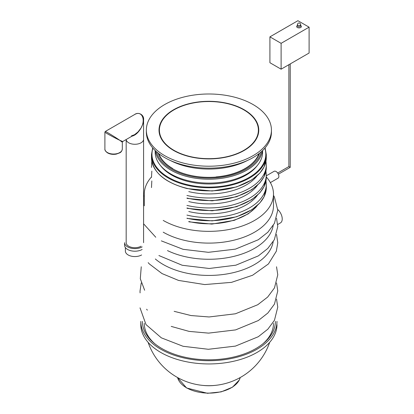<?xml version="1.0" encoding="UTF-8"?>
<svg xmlns="http://www.w3.org/2000/svg" width="414" height="414" viewBox="0 0 414 414"><rect width="100%" height="100%" fill="white"/><g stroke="black" fill="none" stroke-linecap="round" stroke-linejoin="round"><path stroke-width="0.62" d="M276.982 324.633A68.087 39.309 180 0 1 208.889 363.942A68.087 39.309 180 0 1 140.801 324.633L140.801 321.399A68.087 39.309 0 0 0 160.746 349.193A68.087 39.309 0 0 0 234.945 357.717A68.087 39.309 0 0 0 276.982 321.399M142.385 321.399A66.504 38.398 0 0 0 161.864 348.547A66.504 38.398 0 0 0 234.34 356.873A66.504 38.398 0 0 0 275.398 321.399M154.852 343.78A64.605 37.301 180 0 1 144.289 323.339M273.494 323.339A64.605 37.301 180 0 1 262.931 343.78M273.204 241.662A64.605 37.301 180 0 1 224.833 274.275A64.605 37.301 180 0 1 155.338 258.988M273.204 225.501A64.605 37.301 180 0 1 233.455 256.468A64.605 37.301 180 0 1 167.479 250.594M266.29 176.933A64.605 37.301 180 0 1 273.494 194.052L273.494 205.805A64.605 37.301 180 0 1 233.615 240.265A64.605 37.301 180 0 1 163.209 232.182M144.289 205.805L144.289 194.052A64.605 37.301 180 0 1 151.493 176.933M273.494 194.052A64.605 37.301 180 0 1 233.615 228.512A64.605 37.301 180 0 1 163.209 220.424M278.358 174.201L290.224 167.349L288.879 166.573L290.224 167.349L290.224 63.922M262.611 150.541L262.611 152.083A53.716 31.014 180 0 1 229.449 180.737A53.716 31.014 180 0 1 170.904 174.015A53.716 31.014 180 0 1 155.172 152.083L155.172 150.541M161.615 120.919L161.983 121.007M247.381 160.508A57.401 33.141 180 0 1 170.402 160.508M142.157 246.879A10.293 5.941 180 0 1 130.943 248.167A10.293 5.941 180 0 1 124.588 242.676L124.588 245.264A10.293 5.941 180 0 0 130.943 250.755A10.293 5.941 180 0 0 142.157 249.466M141.039 246.232A8.71 5.03 180 0 1 131.548 247.324A8.71 5.03 180 0 1 126.172 242.676L126.172 139.528M141.598 254.962A9.501 5.485 180 0 1 131.248 256.147A9.501 5.485 180 0 1 125.38 251.081L125.38 247.551M131.957 136.19C135.378 135.311 138.405 132.583 141.039 127.998L142.928 123.895L143.591 119.874L143.591 139.249A8.71 5.03 180 0 1 135.119 144.274A8.71 5.03 180 0 1 126.187 139.523A8.71 5.03 180 0 0 135.119 144.274A8.71 5.03 180 0 0 143.591 139.249L143.591 242.676M122.316 149.009C122.006 150.944 121.142 152.228 119.724 152.854L116.246 154.127C113.012 154.676 110.134 154.277 107.614 152.926C105.586 151.462 104.68 150.158 104.897 149.009A8.71 5.03 180 0 0 107.449 152.564A8.71 5.03 180 0 0 116.939 153.656A8.71 5.03 180 0 0 122.316 149.009L122.316 142.214L119.765 140.284C114.74 137.934 104.561 132.371 104.897 132.154L105.296 131.471L134.488 114.616C138.374 111.48 144.31 114.838 143.591 119.874M131.461 135.854L134.488 134.731L122.715 141.526L119.765 140.284C115.221 137.106 105.311 131.072 105.296 131.471M134.488 134.731L138.002 131.937L141.039 127.998C146.07 119.294 141.583 110.129 134.488 114.616M281.111 69.185L269.912 62.716L269.912 36.862L297.904 20.7L309.103 27.164L309.103 53.023L281.111 69.185L281.111 43.325L309.103 27.164M269.912 36.862L281.111 43.325M277.763 209.52A8.71 5.03 60 0 1 282.229 218.939A8.71 5.03 60 0 1 280.423 222.923L277.706 224.497M266.29 175.821L274.094 171.318A3.959 2.287 60 0 1 278.053 173.601A3.959 2.287 60 0 1 278.048 178.175L270.378 182.605M244.162 109.741A49.877 28.799 180 0 1 258.771 130.105A49.877 28.799 180 0 1 208.889 158.898A49.877 28.799 180 0 1 159.012 130.105A49.877 28.799 180 0 1 189.803 103.5A49.877 28.799 180 0 1 244.162 109.741M253.12 104.571A62.545 36.111 180 0 1 271.439 130.105A62.545 36.111 180 0 1 208.889 166.216A62.545 36.111 180 0 1 146.344 130.105A62.545 36.111 180 0 1 184.954 96.741A62.545 36.111 180 0 1 253.12 104.571M271.439 130.105L271.439 132.045A62.545 36.111 180 0 1 208.889 168.151A62.545 36.111 180 0 1 146.344 132.045L146.344 130.105M173.901 150.303A49.483 28.566 180 0 1 159.411 130.105A49.483 28.566 180 0 1 208.889 101.533A49.483 28.566 180 0 1 258.372 130.105A49.483 28.566 180 0 1 227.829 156.497A49.483 28.566 180 0 1 173.901 150.303M202.824 385.398A31.671 18.283 0 0 0 214.954 385.398M177.57 377.542A31.671 18.283 0 0 0 186.497 387.763A31.671 18.283 0 0 0 218.804 392.198A31.671 18.283 0 0 0 240.213 377.542L239.308 379.995L232.482 387.183L221.169 391.877L207.497 393.3L186.595 387.98L177.559 377.537M155.348 150.706A53.716 31.014 0 0 0 170.904 170.133A53.716 31.014 0 0 0 227.426 177.311A53.716 31.014 0 0 0 262.435 150.706M158.236 153.227A51.595 29.787 0 0 0 208.889 177.347A51.595 29.787 0 0 0 259.547 153.227M156.461 151.731A52.925 30.558 0 0 0 208.889 178.113A52.925 30.558 0 0 0 261.322 151.731M172.731 168.555A51.134 29.523 180 0 1 158.826 153.687M258.957 153.687A51.134 29.523 180 0 1 216.129 176.902M188.763 221.49A52.65 30.398 0 0 0 256.897 205.887M186.947 218.209A57.401 33.141 0 0 0 266.29 187.589L266.29 184.484A57.401 33.141 180 0 1 186.947 215.104M257.311 195.387A52.65 30.398 180 0 1 188.763 211.538M186.947 207.994A57.401 33.141 0 0 0 266.29 177.373L266.29 174.786A57.401 33.141 180 0 1 186.947 205.406M257.311 185.436A52.65 30.398 180 0 1 188.763 201.582M186.947 198.037A57.401 33.141 0 0 0 266.29 167.416L266.29 164.829A57.401 33.141 180 0 1 186.947 195.455M256.897 176.022A52.65 30.398 180 0 1 188.763 191.625M266.29 157.718L264.075 166.914L259.914 173.016L251.847 179.852L236.632 186.916L212.144 191.009L187.019 188.551C164.524 182.512 152.683 172.234 151.493 157.718A57.401 33.141 0 0 0 186.947 188.344A57.401 33.141 0 0 0 266.29 157.718L266.29 154.619A57.401 33.141 180 0 1 186.947 185.239A57.401 33.141 180 0 1 151.493 154.619L152.673 147.87M264.841 148.181A56.925 32.866 180 0 1 208.889 187.097A56.925 32.866 180 0 1 152.937 148.181M257.358 165.46A52.65 30.398 180 0 1 208.889 183.982A52.65 30.398 180 0 1 160.425 165.46M300.605 25.497A2.375 1.371 180 0 1 300.704 25.549A2.375 1.371 180 0 1 300.673 27.505A2.375 1.371 180 0 1 297.283 27.453A2.375 1.371 180 0 1 297.438 25.497M300.605 25.87A1.584 0.916 180 0 1 299.022 26.786A1.584 0.916 180 0 1 297.438 25.87L297.438 24.576A1.584 0.916 180 0 0 299.022 25.492A1.584 0.916 180 0 0 300.605 24.576L300.605 25.87L300.305 25.585M148.114 342.352A64.289 64.289 0 0 0 269.669 342.352M171.21 326.398L189.089 331.386L208.589 333.125L235.576 329.906L258.346 320.534L267.874 313.005L274.466 304.099L277.768 290.928L276.531 282.938M141.252 282.938L140.015 291.13L140.077 292.895M146.608 309.232L147.343 310.158M144.646 290.255L140.299 278.757L141.252 266.776M276.531 266.776L277.768 274.792L274.472 287.921L267.656 297.066L257.751 304.735L235.421 313.786L209.086 316.964L190.989 315.551L174.149 311.328M140.02 307.866L145.992 324.571L161.336 337.834L183.066 346.28L208.392 349.287L235.457 346.099L258.305 336.722L267.848 329.192L274.456 320.276L277.768 307.105L276.531 299.099M148.171 262.652L149.382 263.977L162.034 273.587L178.553 280.428L204.702 284.568L231.504 282.358L252.602 275.248L268.427 263.951L276.345 251.2L277.768 242.744L276.531 234.453M276.531 218.292L277.768 226.52L274.347 239.68L267.775 248.457L258.352 255.888L235.866 265.188L209.205 268.479L182.238 265.27L158.898 255.547M161.336 240.87L183.066 249.311L208.392 252.317L235.457 249.13L258.305 239.753L267.853 232.223L274.456 223.306L277.773 210.141L274.394 196.986L273.494 195.398M144.289 195.398L143.591 196.614M143.591 223.808L155.767 237.243M277.685 173.036L288.879 166.573L288.879 64.698M151.493 187.589L151.814 180.939M151.493 177.373L151.84 171.101M151.493 167.416L151.814 161.269M151.493 157.718L151.493 154.619M266.29 187.589L264.075 196.779L259.914 202.881L251.847 209.722L236.632 216.786L212.144 220.874L187.019 218.416M266.29 154.619L265.11 147.87M266.29 184.484L265.969 180.939M266.29 177.373L264.054 186.657L259.873 192.795L251.784 199.651L236.575 206.71L212.139 210.793L187.066 208.34M266.29 164.829L265.969 161.269M266.29 167.416L264.054 176.7L259.873 182.838L251.784 189.695L236.575 196.759L212.139 200.837L187.066 198.389M266.29 174.786L265.943 171.101M257.296 205.525L255.64 207.574L248.219 213.867L234.272 220.346L211.87 224.088L188.882 221.837M159.411 154.127L159.411 154.841M258.372 154.127L258.372 154.841M104.897 149.009L104.897 132.154M122.715 141.526L122.316 142.214M300.605 24.576A1.584 1.584 0 0 0 299.814 23.205A1.584 1.584 0 0 0 297.438 24.576"/></g></svg>
